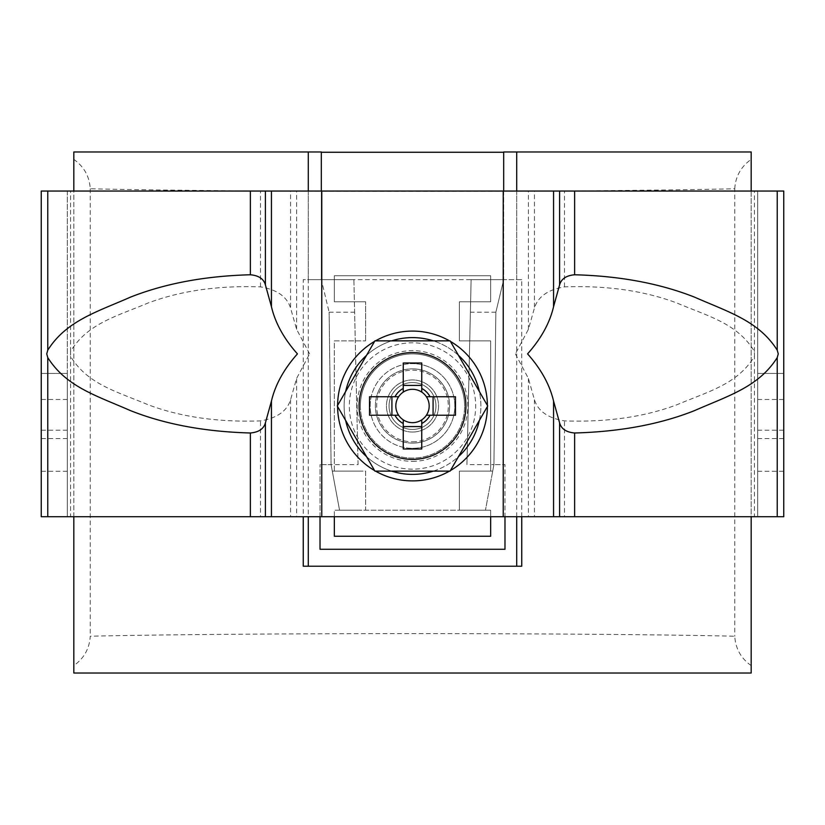<?xml version="1.0" encoding="UTF-8"?>
<svg xmlns="http://www.w3.org/2000/svg" width="825" height="825" viewBox="0 0 825 825"><rect width="100%" height="100%" fill="white"/><g stroke="black" fill="none" stroke-linecap="round" stroke-linejoin="round"><path stroke-width="0.62" stroke-dasharray="4.12 3.09" d="M391.648 340.859A68.392 68.392 0 0 0 366.517 355.358M345.665 391.483A68.392 68.392 0 0 0 345.665 420.492M366.517 456.607A68.392 68.392 0 0 0 391.648 471.116M412.5 448.326A42.333 42.333 0 0 0 454.833 405.983A42.333 42.333 0 0 0 412.5 363.65A42.333 42.333 0 0 0 370.167 405.983A42.333 42.333 0 0 0 412.5 448.326A42.333 42.333 0 0 0 454.833 405.983A42.333 42.333 0 0 0 412.5 363.65A42.333 42.333 0 0 0 370.167 405.983A42.333 42.333 0 0 0 412.5 448.326A42.333 42.333 0 0 0 454.833 405.983A42.333 42.333 0 0 0 412.5 363.65M433.352 471.116A68.392 68.392 0 0 0 458.483 456.607M479.335 420.492A68.392 68.392 0 0 0 479.335 391.483M458.483 355.358A68.392 68.392 0 0 0 433.352 340.859M553.565 516.708L321.771 516.708L321.771 191.049L783.75 191.049L783.75 516.708L757.701 516.708L757.701 191.049L783.75 191.049M515.398 353.884L528.402 378.448L534.435 399.713C537.952 411.087 547.975 418.141 564.496 420.884C606.88 422.348 644.377 416.965 676.974 404.735C708.304 391.493 737.509 384.326 754.442 356.338L754.442 351.429C737.467 323.421 708.386 316.305 676.933 303.022C644.201 290.761 606.726 285.378 564.496 286.883C547.975 289.627 537.962 296.68 534.435 308.045L528.402 329.309L515.398 353.884M528.402 378.448L528.402 516.708L757.701 516.708L757.701 373.426L757.701 516.708L783.75 516.708L783.75 373.426L783.75 516.708L757.701 516.708L783.75 516.708M777.232 516.708L754.442 516.708L754.442 356.338M412.5 474.375A68.392 68.392 0 0 0 480.892 405.983A68.392 68.392 0 0 0 412.5 337.6A68.392 68.392 0 0 0 344.108 405.983A68.392 68.392 0 0 0 412.5 474.375A68.392 68.392 0 0 1 344.108 405.983A68.392 68.392 0 0 1 412.5 337.6M754.442 351.429L754.442 191.049L777.232 191.049M574.633 516.708L564.496 516.708L564.496 420.884M564.496 286.883L564.496 191.049L574.633 191.049M534.435 399.713L534.435 516.708L559.597 516.708M559.597 191.049L534.435 191.049L534.435 308.045M528.402 329.309L528.402 191.049L553.565 191.049M757.701 191.049L757.701 516.708M757.701 373.426L783.75 373.426L757.701 373.426M321.771 516.708L67.299 516.708L67.299 191.049L41.25 191.049L41.25 516.708L67.299 516.708L67.299 373.426L67.299 516.708L41.25 516.708L41.25 373.426L41.25 516.708L67.299 516.708L41.25 516.708M321.771 191.049L41.25 191.049M309.602 353.884L296.598 329.309L290.565 308.045C287.048 296.68 277.025 289.627 260.504 286.883C218.12 285.409 180.623 290.792 148.026 303.033C116.696 316.264 87.491 323.441 70.558 351.429L70.558 356.338C87.532 384.347 116.614 391.463 148.067 404.745C180.799 417.007 218.274 422.379 260.504 420.884C277.025 418.141 287.038 411.087 290.565 399.713L296.598 378.448L309.602 353.884M47.767 516.708L70.558 516.708L70.558 356.338M70.558 351.429L70.558 191.049L47.767 191.049M250.367 516.708L260.504 516.708L260.504 420.884M260.504 286.883L260.504 191.049L250.367 191.049M290.565 399.713L290.565 516.708L265.403 516.708M271.435 516.708L296.598 516.708L296.598 378.448M265.403 191.049L290.565 191.049L290.565 308.045M296.598 329.309L296.598 191.049L271.435 191.049M67.299 191.049L67.299 516.708M67.299 373.426L41.25 373.426L67.299 373.426M435.951 405.983A23.451 23.451 0 0 1 412.5 429.433A23.451 23.451 0 0 1 389.049 405.983A23.451 23.451 0 0 1 412.5 382.542A23.451 23.451 0 0 1 435.951 405.983A23.451 23.451 0 0 1 412.5 429.433A23.451 23.451 0 0 1 389.049 405.983A23.451 23.451 0 0 1 412.5 382.542A23.451 23.451 0 0 1 435.951 405.983M465.908 405.983A53.408 53.408 0 0 0 412.5 352.574A53.408 53.408 0 0 0 359.092 405.983A53.408 53.408 0 0 0 412.5 459.391A53.408 53.408 0 0 0 465.908 405.983M360.391 405.983A52.109 52.109 0 0 0 412.5 458.092A52.109 52.109 0 0 0 464.609 405.983A52.109 52.109 0 0 1 412.5 458.092A52.109 52.109 0 0 1 360.391 405.983A52.109 52.109 0 0 1 412.5 353.884A52.109 52.109 0 0 1 464.609 405.983A52.109 52.109 0 0 0 412.5 353.884A52.109 52.109 0 0 0 360.391 405.983M403.25 392.102L403.25 363M403.25 448.975L403.25 419.863M421.75 363L421.75 392.102M421.75 419.863L421.75 448.975M369.517 396.743L398.619 396.743M398.619 415.233L369.517 415.233M455.483 415.233L426.381 415.233M426.381 396.743L455.483 396.743M374.901 340.859L337.291 405.983L374.901 471.116L450.099 471.116L487.709 405.983L450.099 340.859L374.901 340.859M412.5 441.808A35.826 35.826 0 0 0 448.326 405.983A35.826 35.826 0 0 0 412.5 370.167A35.826 35.826 0 0 0 376.674 405.983A35.826 35.826 0 0 0 412.5 441.808M412.5 461.35A55.358 55.358 0 0 0 467.858 405.983A55.358 55.358 0 0 0 412.5 350.625A55.358 55.358 0 0 0 357.142 405.983A55.358 55.358 0 0 0 412.5 461.35M412.5 443.108A37.125 37.125 0 0 0 449.625 405.983A37.125 37.125 0 0 0 412.5 368.858A37.125 37.125 0 0 0 375.375 405.983A37.125 37.125 0 0 0 412.5 443.108A37.125 37.125 0 0 0 449.625 405.983A37.125 37.125 0 0 0 412.5 368.858A37.125 37.125 0 0 0 375.375 405.983A37.125 37.125 0 0 0 412.5 443.108A37.125 37.125 0 0 0 449.625 405.983A37.125 37.125 0 0 0 412.5 368.858M412.5 432.042A26.049 26.049 0 0 0 438.549 405.983A26.049 26.049 0 0 0 412.5 379.933A26.049 26.049 0 0 0 386.451 405.983A26.049 26.049 0 0 0 412.5 432.042A26.049 26.049 0 0 0 438.549 405.983A26.049 26.049 0 0 0 412.5 379.933A26.049 26.049 0 0 0 386.451 405.983A26.049 26.049 0 0 0 412.5 432.042M334.342 516.708L334.342 510.201L365.609 510.201L365.609 471.116L334.342 471.116L334.342 340.859L365.609 340.859L334.342 340.859L334.342 471.116L365.609 471.116L365.609 510.201L334.342 510.201L334.342 536.25L490.658 536.25L490.658 510.201L459.391 510.201L459.391 471.116L490.658 471.116L490.658 340.859L459.391 340.859L459.391 301.775L490.658 301.775L490.658 275.725L334.342 275.725L334.342 301.775L365.609 301.775L334.342 301.775L334.342 275.725L490.658 275.725L490.658 301.775L459.391 301.775L459.391 340.859L490.658 340.859L490.658 471.116L459.391 471.116L459.391 510.201L490.658 510.201L490.658 516.708M365.609 340.859L365.609 301.775L365.609 340.859M493.917 464.609L485.451 510.201L493.917 464.609L485.451 510.201L493.917 464.609L504.983 464.609L493.917 464.609L495.866 312.201L503.683 279.634L495.866 312.201L493.917 464.609L466.94 464.609L471.116 279.634L516.708 279.634L516.708 191.049M320.017 516.708L320.017 464.609L320.017 549.275L504.983 549.275L504.983 464.609L504.983 516.708M331.083 464.609L329.134 312.201L331.083 464.609L339.549 510.201L331.083 464.609L339.549 510.201L485.451 510.201L339.549 510.201L331.083 464.609L320.017 464.609L358.06 464.609L353.884 279.634L308.292 279.634L308.292 516.708M516.708 516.708L516.708 279.634L521.751 279.634L516.708 279.634L516.708 151.975L503.683 151.975L503.683 279.634L303.249 279.634L303.249 516.708M503.683 191.049L503.683 279.634L516.708 279.634M521.751 516.708L521.751 279.634M303.249 566.208L521.751 566.208M358.06 464.609L353.884 279.634L321.317 279.634L329.134 312.201L321.317 279.634L321.317 151.975L308.292 151.975L308.292 279.634L303.249 279.634M73.817 516.708L73.817 191.049M751.183 191.049L751.183 516.708M503.683 279.634L471.116 279.634L466.94 464.609M339.549 510.201L359.092 510.201L339.549 510.201M751.183 673.025L751.183 151.975M751.183 665.6C740.994 658.391 735.518 648.594 734.755 636.219C583.234 632.754 241.467 632.754 90.245 636.219C89.502 648.553 84.026 658.35 73.817 665.6L73.817 673.025M73.817 151.975L73.817 159.4C84.006 166.609 89.482 176.406 90.245 188.781C241.467 192.246 583.234 192.246 734.755 188.781L734.755 636.219M734.755 188.781C735.498 176.447 740.974 166.65 751.183 159.4M90.245 188.781L90.245 636.219M73.817 159.4L73.817 665.6M321.317 279.634L321.317 191.049M308.292 191.049L308.292 279.634M329.134 312.201L354.616 312.201M332.3 471.116L358.205 471.116M485.451 510.201L465.908 510.201L485.451 510.201M495.866 312.201L470.384 312.201M492.7 471.116L466.795 471.116M412.5 331.083A74.9 74.9 0 0 1 487.4 405.983A74.9 74.9 0 0 1 412.5 480.892A74.9 74.9 0 0 1 337.6 405.983A74.9 74.9 0 0 1 412.5 331.083M503.229 516.708L503.229 191.049M375.509 340.859A74.9 74.9 0 0 0 374.591 341.385M337.6 405.457A74.9 74.9 0 0 0 337.6 406.519M374.591 470.58A74.9 74.9 0 0 0 375.509 471.116M449.491 471.116A74.9 74.9 0 0 0 450.409 470.58M487.4 406.519A74.9 74.9 0 0 0 487.4 405.457M450.409 341.385A74.9 74.9 0 0 0 449.491 340.859M757.701 471.281L783.75 471.281M757.701 399.475L783.75 399.475M757.701 438.549L783.75 438.549M757.701 430.207L783.75 430.207M67.299 399.475L41.25 399.475M67.299 438.549L41.25 438.549M67.299 430.207L41.25 430.207M67.299 471.281L41.25 471.281M412.5 469.167A63.174 63.174 0 0 1 349.326 405.983A63.174 63.174 0 0 1 412.5 342.808A63.174 63.174 0 0 1 475.674 405.983A63.174 63.174 0 0 1 412.5 469.167"/><path stroke-width="1.24" d="M433.352 340.859A68.392 68.392 0 0 0 391.648 340.859M366.517 355.358A68.392 68.392 0 0 0 345.665 391.483M345.665 420.492A68.392 68.392 0 0 0 366.517 456.607M391.648 471.116A68.392 68.392 0 0 0 433.352 471.116M458.483 456.607A68.392 68.392 0 0 0 479.335 420.492M479.335 391.483A68.392 68.392 0 0 0 458.483 355.358M47.767 516.708L783.75 516.708L783.75 191.049L41.25 191.049L41.25 516.708L47.767 516.708L47.767 357.586C66.361 387.007 96.649 395.711 130.608 410.675C164.979 424.298 204.899 431.733 250.367 432.991C258.699 432.259 263.711 428.887 265.403 422.864L271.435 401.094C275.21 384.873 283.882 369.126 297.433 353.884C283.882 338.632 275.21 322.895 271.435 306.663L265.403 284.903C263.732 278.902 258.72 275.519 250.367 274.766C205.136 275.983 165.155 283.449 130.402 297.165C96.948 311.922 66.309 320.77 47.767 350.171L46.736 353.884L47.767 357.586M777.232 350.171L778.264 353.884L777.232 357.586C758.639 387.007 728.351 395.711 694.392 410.675C660.021 424.298 620.101 431.733 574.633 432.991C566.301 432.259 561.289 428.887 559.597 422.864L553.565 401.094C549.79 384.873 541.118 369.126 527.567 353.884C541.118 338.632 549.79 322.895 553.565 306.663L559.597 284.903C561.268 278.902 566.28 275.519 574.633 274.766C619.864 275.983 659.845 283.449 694.598 297.165C728.052 311.922 758.691 320.77 777.232 350.171L777.232 191.049M398.619 396.743A16.675 16.675 0 0 0 403.25 419.863L403.25 448.975L421.75 448.975L421.75 419.863A16.675 16.675 0 0 0 426.381 415.233L455.483 415.233L455.483 396.743L426.381 396.743A16.675 16.675 0 0 0 398.619 396.743L369.517 396.743L369.517 415.233L398.619 415.233M426.381 415.233A16.675 16.675 0 0 0 426.381 396.743M465.908 405.983A53.408 53.408 0 0 0 412.5 352.574A53.408 53.408 0 0 0 359.092 405.983A53.408 53.408 0 0 0 412.5 459.391A53.408 53.408 0 0 0 465.908 405.983M403.25 392.102L403.25 363L421.75 363L421.75 392.102M403.25 385.409L421.75 385.409M391.916 415.233L391.916 396.743M403.25 419.863A16.675 16.675 0 0 0 421.75 419.863M421.75 426.566L403.25 426.566M403.25 388.451A19.821 19.821 0 0 0 394.969 396.743M430.031 396.743A19.821 19.821 0 0 0 421.75 388.451M421.75 423.524A19.821 19.821 0 0 0 430.031 415.233M394.969 415.233A19.821 19.821 0 0 0 403.25 423.524M374.901 340.859L337.291 405.983L374.901 471.116L450.099 471.116L487.709 405.983L450.099 340.859L374.901 340.859M433.084 396.743L433.084 415.233M334.342 516.708L334.342 536.25L490.658 536.25L490.658 516.708M504.983 516.708L504.983 549.275L320.017 549.275L320.017 516.708M308.292 516.708L308.292 566.208L516.708 566.208L516.708 516.708M516.708 191.049L516.708 151.975L503.683 151.975L503.683 191.049M516.708 566.208L521.751 566.208L521.751 516.708M303.249 516.708L303.249 566.208L308.292 566.208M73.817 191.049L73.817 151.975L308.292 151.975L308.292 191.049M751.183 516.708L751.183 673.025L73.817 673.025L73.817 516.708M516.708 151.975L751.183 151.975L751.183 191.049M503.683 152.274L321.317 152.274M321.317 191.049L321.317 151.975L308.292 151.975M777.232 516.708L777.232 357.586M574.633 516.708L574.633 432.991M574.633 274.766L574.633 191.049M559.597 284.903L559.597 191.049M559.597 516.708L559.597 422.864M553.565 306.663L553.565 191.049M553.565 516.708L553.565 401.094M503.229 516.708L503.229 191.049M449.491 340.859A74.9 74.9 0 0 0 375.509 340.859M374.591 341.385A74.9 74.9 0 0 0 337.6 405.457M337.6 406.519A74.9 74.9 0 0 0 374.591 470.58M375.509 471.116A74.9 74.9 0 0 0 449.491 471.116M450.409 470.58A74.9 74.9 0 0 0 487.4 406.519M487.4 405.457A74.9 74.9 0 0 0 450.409 341.385M321.771 516.708L321.771 191.049M271.435 516.708L271.435 401.094M271.435 306.663L271.435 191.049M47.767 350.171L47.767 191.049M250.367 516.708L250.367 432.991M250.367 274.766L250.367 191.049M265.403 284.903L265.403 191.049M265.403 516.708L265.403 422.864"/></g></svg>
